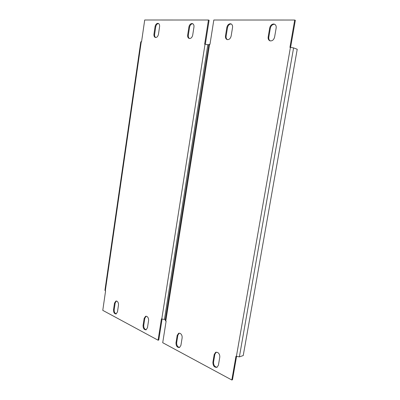 <?xml version="1.0" encoding="UTF-8"?>
<svg xmlns="http://www.w3.org/2000/svg" width="400" height="400" viewBox="0 0 400 400"><rect width="100%" height="100%" fill="white"/><g stroke="black" fill="none" stroke-linecap="round" stroke-linejoin="round"><path stroke-width="0.6" d="M116.92 301.155L115.945 301.025L114.505 303.095L113.52 309.825C113.485 312.5 114.34 313.875 116.085 313.95L117.475 311.91L118.475 305.14C118.62 303.28 118.1 301.95 116.92 301.155M116.38 300.995L115.18 302.98L114.195 309.7C114.095 312 114.805 313.385 116.32 313.86M157.805 23.33C156.405 23.52 155.495 24.62 155.065 26.625L153.96 34.17C153.79 35.88 154.235 36.975 155.29 37.455C156.85 37.645 157.905 36.585 158.46 34.28L159.58 26.675C159.75 25 159.325 23.91 158.305 23.42L157.805 23.33M158.57 23.55L158.465 23.545C157.07 23.735 156.16 24.835 155.73 26.835L154.625 34.37C154.455 35.88 154.81 36.935 155.68 37.53M146.835 316.39L145.64 316.255L144.16 318.365L143.075 325.43C143.065 328.36 144.055 329.825 146.055 329.825L147.47 327.755L148.57 320.64C148.725 318.675 148.15 317.26 146.835 316.39M146.1 316.195L144.835 318.225L143.75 325.28C143.66 327.815 144.495 329.305 146.26 329.74M191.955 23.525C190.395 23.73 189.375 24.895 188.9 27.01L187.675 34.99C187.49 36.755 187.97 37.905 189.11 38.445C190.875 38.705 192.07 37.595 192.705 35.11L193.95 27.07C194.135 25.34 193.685 24.2 192.585 23.65L191.955 23.525M192.835 23.77L192.615 23.755C191.055 23.96 190.035 25.12 189.56 27.235L188.335 35.2C188.155 36.79 188.545 37.9 189.51 38.535M162.04 319.195L158.76 340.035L158.085 340.21L102.775 310.355L105.58 290.93L104.93 290.35L140.785 41.8L141.565 41.735L144.705 20L208.45 20.015L209.105 20.25L205.34 44.16M165.425 319.23L164.44 319.445L161.435 318.91L158.085 340.21M208.45 20.015L204.655 44.125L208.81 44.91M180.18 333.365L178.68 333.235L177.195 335.38L175.995 342.82C176.025 346.055 177.19 347.615 179.49 347.505L180.905 345.41L182.125 337.915C182.295 335.845 181.645 334.33 180.18 333.365M179.185 333.135L177.865 335.205L176.665 342.635C176.595 345.45 177.59 347.05 179.655 347.43M230.285 23.75C228.525 23.965 227.38 25.2 226.85 27.445L225.485 35.905C225.28 37.725 225.79 38.935 227.015 39.54C229.03 39.905 230.405 38.735 231.15 36.04L232.535 27.51C232.74 25.74 232.26 24.545 231.095 23.92L230.285 23.75M231.305 24.025L230.93 23.99C229.17 24.205 228.025 25.435 227.495 27.68L226.135 36.125C225.93 37.8 226.365 38.975 227.44 39.655M217.575 352.405L215.675 352.3L214.225 354.445L212.89 362.3C212.985 365.92 214.37 367.585 217.045 367.3L218.41 365.22L219.765 357.3C219.955 355.105 219.225 353.475 217.575 352.405M216.225 352.145L214.885 354.235L213.55 362.08C213.515 365.24 214.71 366.965 217.145 367.25M273.595 24C271.6 24.235 270.305 25.545 269.71 27.935L268.18 36.94C267.95 38.795 268.485 40.07 269.79 40.76C272.11 41.27 273.715 40.05 274.6 37.095L276.155 28.01C276.385 26.215 275.89 24.965 274.67 24.255L273.595 24M274.82 24.335L274.22 24.26C272.225 24.49 270.935 25.795 270.335 28.185L268.805 37.175C268.58 38.925 269.06 40.17 270.245 40.91M236.54 356.53L232.48 379.75L231.825 380L162.715 342.705L166.11 321.255L165.235 320.435L208.89 44.43L209.97 44.33L213.82 20.015L294.715 20.03L295.33 20.3L290.59 47.385M236.39 356.46L290.425 47.375L293.59 47.905L297.225 49.26L243.235 355.56L239.375 356.865L235.975 356.25L231.825 380M294.715 20.03L289.94 47.36L290.425 47.375M115.18 302.98L114.505 303.095M155.73 26.835L155.065 26.625M144.835 318.225L144.16 318.365M189.56 27.235L188.9 27.01M141.26 41.725L105.305 290.795M161.77 319.08L205.035 44.14M164.44 319.445L207.85 44.61M188.335 35.2L187.675 34.99M143.75 325.28L143.075 325.43M154.625 34.37L153.96 34.17M114.195 309.7L113.52 309.825M177.865 335.205L177.195 335.38M227.495 27.68L226.85 27.445M214.885 354.235L214.225 354.445M270.335 28.185L269.71 27.935M209.585 44.315L165.775 321.085M239.375 356.865L293.59 47.905M268.805 37.175L268.18 36.94M213.55 362.08L212.89 362.3M226.135 36.125L225.485 35.905M176.665 342.635L175.995 342.82M179.005 333.155L178.68 333.235M216.11 352.165L215.675 352.3M270.06 40.86L269.79 40.76"/></g></svg>
